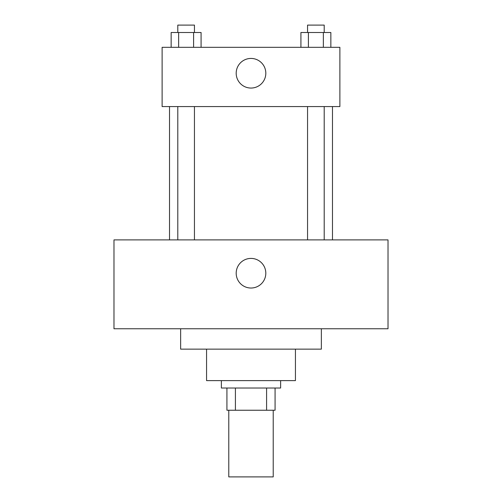 <?xml version="1.0" encoding="UTF-8"?>
<svg xmlns="http://www.w3.org/2000/svg" width="502" height="502" viewBox="0 0 502 502"><rect width="100%" height="100%" fill="white"/><g stroke="black" fill="none" stroke-linecap="round" stroke-linejoin="round"><path stroke-width="0.75" d="M228.78 410.241L228.78 476.9L273.22 476.9L273.22 410.241M266.587 388.021L266.587 410.241L226.929 410.241L226.929 388.021M266.587 410.241L275.071 410.241L275.071 388.021L275.071 410.241M280.624 380.616L280.624 388.021L221.376 388.021L221.376 380.616M235.413 388.021L235.413 410.241M295.44 349.135L295.44 380.616L206.56 380.616L206.56 349.135M321.362 328.766L321.362 349.135L180.638 349.135L180.638 328.766M388.021 328.766L113.979 328.766L113.979 239.893L388.021 239.893L388.021 328.766M251 258.404A14.815 14.815 0 0 1 263.826 280.624A14.815 14.815 0 0 1 238.174 280.624A14.815 14.815 0 0 1 251 258.404M332.475 106.575L332.475 239.893M307.557 239.893L307.557 106.575M194.443 106.575L194.443 239.893M339.879 106.575L162.121 106.575L162.121 47.32L339.879 47.32L339.879 106.575M265.815 73.242A14.815 14.815 0 0 1 243.595 86.074A14.815 14.815 0 0 1 243.595 60.416A14.815 14.815 0 0 1 265.815 73.242M330.849 47.32L330.849 32.504L300.918 32.504L300.918 47.32M323.363 32.504L323.363 47.32M308.397 32.504L308.397 47.32M307.557 32.504L307.557 25.1L324.204 25.1L324.204 32.504M201.082 47.32L201.082 32.504L171.151 32.504L171.151 47.32M193.603 32.504L193.603 47.32M178.637 32.504L178.637 47.32M177.796 32.504L177.796 25.1L194.443 25.1L194.443 32.504M169.525 106.575L169.525 239.893M324.204 239.893L324.204 106.575M177.796 106.575L177.796 239.893"/></g></svg>

